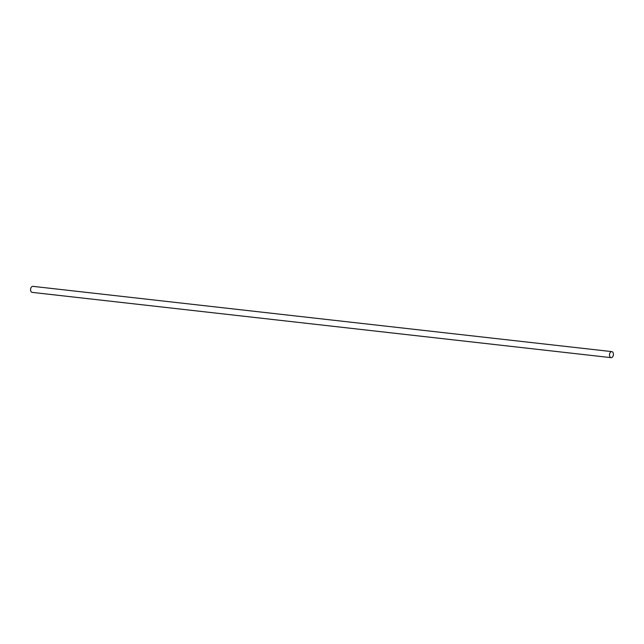 <?xml version="1.0" encoding="UTF-8"?>
<svg xmlns="http://www.w3.org/2000/svg" width="644" height="644" viewBox="0 0 644 644"><rect width="100%" height="100%" fill="white"/><g stroke="black" fill="none" stroke-linecap="round" stroke-linejoin="round"><path stroke-width="0.97" d="M611.116 357.653L32.2 292.384A3.035 1.948 -83.6 0 1 30.59 289.341A3.035 1.948 -83.6 0 1 32.635 286.347A3.035 1.948 -83.6 0 1 32.884 286.347L611.8 351.616A3.035 1.948 -83.6 0 1 613.394 354.852A3.035 1.948 -83.6 0 1 611.116 357.653A3.035 1.948 -83.6 0 1 609.506 354.611A3.035 1.948 -83.6 0 1 611.559 351.616A3.035 1.948 -83.6 0 1 611.8 351.616"/></g></svg>
